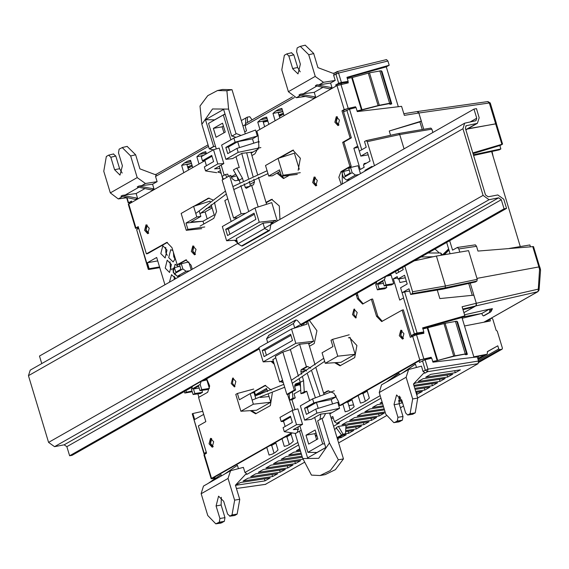 <?xml version="1.0" encoding="UTF-8"?>
<svg xmlns="http://www.w3.org/2000/svg" width="569" height="569" viewBox="0 0 569 569"><rect width="100%" height="100%" fill="white"/><g stroke="black" fill="none" stroke-linecap="round" stroke-linejoin="round"><path stroke-width="0.85" d="M428.052 252.985L440.676 252.977L441.359 255.218L440.676 252.977L428.052 252.985L440.676 252.977L442.575 255.012M433.158 256.754L421.06 256.953M428.379 257.8L426.522 258.205M435.015 249.023L439.346 252.977M416.344 260.424L416.145 259.749M192.251 165.935L188.047 168.324M283.582 114.028L279.379 116.417M178.495 266.662L175.088 264.201L173.09 272.103L177.45 276.442L178.047 276.193M203.759 161.297L203.595 160.75M202.201 156.134L202.578 155.92M188.538 169.946L186.952 164.676L191.525 163.516M275.915 443.031L271.712 445.42L274.038 453.123M285.211 436.956L286.932 436.764L289.258 444.474M286.932 436.764L291.136 434.375M352.019 399.772L347.815 402.155L350.141 409.865M361.315 393.698L363.036 393.506L365.362 401.216M363.036 393.506L367.24 391.116M398.826 278.867L399.922 282.509L406.309 281.129M364.26 164.398L364.025 163.616L366.564 163.09M279.87 118.032L278.277 112.769L282.85 111.609M264.649 126.688L263.056 121.417L267.629 120.258M212.095 207.948L205.11 211.917L207.216 218.901M260.189 394.353L259.926 393.485L266.911 389.516M171.618 269.877L170.238 267.096L170.067 261.832M177.748 266.84L177.962 265.823M175.145 259.393L173.758 256.612L173.389 252.295M167.25 255.403L165.864 252.622L165.693 247.359M174.199 279.5L174.434 276.306M278.924 114.917L283.341 113.224M267.892 121.126L263.291 122.2M190.366 167.009L187.834 167.606M187.599 166.824L192.009 165.131M267.586 120.102L257.743 122.129L259.926 129.369M267.124 118.58L260.446 119.725L257.743 122.129M266.776 117.42L263.518 117.982L260.446 119.725M282.324 114.739L279.045 115.308M343.413 110.422L343.832 111.816L349.487 109.156L356.066 107.555L357.282 111.588L401.607 106.311L404.339 115.351L418.869 113.032L421.316 121.147L419.95 121.93L422.248 129.554M353.854 148.239L357.794 146.005L360.824 156.105L367.432 152.35L370.07 161.098L363.463 164.846L364.196 167.258L360.269 169.491L353.854 148.239L358.214 147.407M374.494 165.65L367.247 141.645L366.208 140.593L364.509 141.539L366.23 147.236L359.331 151.155M367.859 169.42L364.971 170.366L372.005 166.368L372.183 166.966M395.505 271.484L396.159 273.661L403.186 269.663L402.532 267.487M404.844 266.171L412.568 291.762L412.248 293.604L410.69 294.493L408.969 288.796L402.07 292.715L400.576 287.765L407.184 284.009L404.538 275.268L397.937 279.016L397.212 276.612L393.286 278.838L399.701 300.091L403.641 297.857L402.07 292.715L404.644 291.911L417.063 333.036L414.346 333.882L403.492 297.936M437.298 290.034L439.873 298.561L473.863 295.19L476.31 303.298L462.12 306.755L464.852 315.802L422.596 327.922L423.813 331.962L422.02 332.979L417.248 333.74L411.394 335.561L414.346 333.882M419.04 360.888L419.502 362.425L425.143 359.764L431.729 358.164L432.945 362.197L477.27 356.919L478.515 361.059L427.973 369.117L427.525 371.706L478.074 363.641L478.515 361.059M406.102 377.268L408.642 369.473L421.451 366.144L423.009 371.322L425.313 372.965L423.599 373.236L413.478 383.997L417.738 398.101L412.639 398.912L406.102 377.268L379.217 392.546L385.754 414.196L393.848 422.646L395.185 422.184L397.29 420.982L397.93 417.297L394.025 404.36L396.629 394.978L401.849 400.405L405.626 412.916L407.653 415.021L410.128 413.684L412.639 398.912M408.585 369.509L402.148 373.193L415.462 364.075L416.451 367.361M399.061 373.399L385.746 382.51L397.006 374.566L399.061 373.399L399.452 374.694M333.605 426.231L339.501 422.881L336.763 423.3L334.465 421.657L332.794 416.501L330.98 417.532M298.633 444.965L247.252 474.169L245.552 474.439L235.438 485.201L239.734 499.447L237.145 514.099L234.819 515.414L229.933 516.111L232.045 514.909L234.634 500.258L228.027 478.365L230.594 470.677L243.404 467.348L244.969 472.512L297.872 442.44M237.415 465.278L224.101 474.397L237.415 465.278L238.404 468.564M221.021 474.596L207.706 483.714L221.021 474.596L221.412 475.897M214.264 479.084L212.365 480.421M206.277 452.149L203.901 453.621L192.258 413.834L204.186 453.337M203.666 414.374L194.683 419.474L192.87 413.485L192.258 413.834M198.922 397.24L197.905 393.876M184.335 391.508L184.811 393.072L186.433 392.155L185.956 390.583M159.576 266.918L149.178 268.746L147.364 262.75L156.717 257.437L164.96 284.749M149.178 268.746L148.274 269.379L149.192 269.4L159.804 267.665M138.722 228.404L136.631 229.592L148.559 269.094M131.14 202.571L130.87 201.668L131.475 201.049L128.238 203.012L126.645 197.735M122.406 195.38L137.577 198.225L135.522 199.399L120.913 196.234L122.406 195.38L136.169 193.552L144.939 188.567M137.577 198.225L136.169 193.552M153.971 188.908L138.808 186.063L137.307 186.917L151.916 190.074L153.971 188.908L152.563 184.235L157.144 181.632L155.579 176.454L156.34 174.256M244.734 131.88L246.555 130.849L245.075 125.593L245.836 123.381M315.624 97.029L313.562 98.195L298.953 95.037L300.453 94.184L314.209 92.356L315.624 97.029L300.453 94.184M322.986 87.37L314.209 92.356M332.019 87.704L316.848 84.866L315.354 85.713L329.956 88.878L332.019 87.704L330.61 83.031L335.191 80.428L333.626 75.264L334.38 73.052M346.592 83.166L346.35 82.37L341.578 83.131L335.724 84.952L338.683 83.273L335.881 73.984L336.556 71.822L337.097 71.602L338.591 73.06L341.414 82.427L348.15 81.346L346.934 77.313L389.189 65.193L387.937 61.039L386.465 59.589L337.09 71.602L334.337 73.081M393.677 283.668L391.095 275.119L386.017 276.356L385.469 276.57L384.459 279.685L386.024 284.884L393.677 283.668L391.572 284.863L384.239 285.908L382.866 281.356L377.773 284.258L379.146 288.803L377.354 289.82L384.687 288.775L386.792 287.58L386.202 285.624M315.276 177.265L314.124 182.194L316.812 185.231M193.979 246.213L192.827 251.135L195.516 254.179M350.091 337.396L355.127 354.259L340.938 362.325L325.262 363.321L322.082 352.773L332.922 346.613L331.002 340.262L332.645 339.33L337.751 356.222L325.262 363.321M280.026 171.433L272.338 175.8L268.717 176.034L265.531 165.487L278.021 158.388L294.415 153.189L299.273 169.263M272.999 222.5L271.064 223.596M277.274 220.914L271.754 202.628L254.976 207.948L222.33 226.505L226.626 240.758L236.789 240.111M329.871 413.869L339.579 408.35L337.766 402.34L315.703 409.104L306.435 414.374L304.564 408.179L313.832 402.902L336.087 396.785L331.208 399.566L332.531 403.94M335.689 395.455L336.087 396.785M297.566 432.234L295.432 433.443L284.272 431.686L296.549 424.709L302.58 424.325L293.312 429.595L298.682 429.254M211.12 204.733L214.2 214.933L203.026 221.291L203.83 223.973M201.739 228.695L186.255 230.338L181.155 213.446L193.638 206.348L210.039 201.149L210.196 201.654M255.652 398.008L253.973 392.439L250.189 393.634L253.369 404.182L240.886 411.28L256.562 410.285L270.752 402.226L268.419 394.509M267.544 391.614L266.584 388.435L255.403 394.786L259.926 393.485M265.709 385.355L254.478 391.707L255.403 394.786L254.741 394.978M211.661 438.614L210.516 443.536L213.197 446.58M220.459 170.551L217.806 172.058L221.085 172.969M253.802 143.182L252.487 138.815L257.366 136.041L255.552 130.031L233.887 138.125L221.611 145.102L225.914 159.348L232.6 158.595L241.868 153.324L252.963 152.072L251.149 153.111M252.963 152.072L258.34 149.021M259.201 142.129L259.037 141.574L236.974 148.345L238.191 152.371L260.851 147.591M337.467 116.951L336.315 121.873L339.003 124.917M358.875 174.527L355.454 175.074L352.161 172.727L350.589 167.514L358.057 165.7L360.454 173.63M147.2 225.104L146.048 230.025L148.737 233.07M191.163 269.855L188.766 261.925L181.298 263.739L182.869 268.952L186.155 271.299L189.584 270.752M172.855 250.538L170.721 249.727L168.723 257.629L173.083 261.968L175.302 258.625M175.65 278.675L171.568 274.685L169.455 282.188M167.03 250.104L162.826 245.737L160.828 253.632L165.188 257.977L167.03 250.104M171.397 264.585L167.194 260.211L165.195 268.106L169.562 272.451L171.397 264.585M401.927 330.468L400.782 335.39L403.471 338.434M351.82 399.104L354.124 406.735L351.422 409.139L348.349 410.882L345.198 411.807L342.894 404.175M358.114 395.519L360.426 403.158L363.57 402.233L366.642 400.484L369.345 398.087L367.041 390.448M282.011 438.777L284.315 446.416L287.466 445.491L290.539 443.749L293.241 441.345L290.93 433.706M275.709 442.362L278.013 450.001L275.311 452.398L272.238 454.147L269.094 455.072L266.79 447.433M206.241 153.189L199.555 154.334L202.628 152.592L205.779 151.667L206.405 153.744M199.555 154.334L196.853 156.738L199.043 163.979M192.742 167.556L190.558 160.316L187.407 161.24L184.335 162.99L181.632 165.387L183.823 172.627M268.853 124.298L266.662 117.058L263.518 117.982M282.345 109.931L275.666 111.076L278.739 109.326L281.883 108.402L284.073 115.649M275.666 111.076L272.964 113.473L275.147 120.72M307.623 321.435L313.619 341.293L308.789 344.039M201.924 390.37L202.514 392.318L200.409 393.52L193.076 394.559L191.504 389.345L192.507 386.251M209.399 388.407L207.294 389.609L199.961 390.647L201.753 389.63L200.174 384.416L201.191 381.315L206.817 379.857L209.399 388.407L201.753 389.63M354.103 108.032L353.897 107.363M347.076 77.797L386.266 66.85L389.189 65.193M398.3 106.702L386.266 66.85M130.685 155.949L122.243 147.57L119.149 149.156L118.508 152.848L122.406 165.785L120.002 175.131L114.589 169.74L110.813 157.229L108.7 155.138L106.311 156.454L103.8 171.233L110.336 192.877L137.221 177.599L130.685 155.949L135.664 154.74L139.924 168.844L155.003 174.534L156.475 174.178M305.169 45.179L313.661 53.394L317.964 67.64L333.05 73.33L334.515 72.981M244.99 124.817L242.956 125.977M137.221 177.599L145.422 183.503L157.144 181.632M135.664 154.74L127.122 146.382M127.378 197.635L118.288 198.922L110.336 192.877M138.808 186.063L152.563 184.235M122.164 173.068L119.625 168.73L115.792 156.02L113.437 154.028M130.635 202.856L128.238 203.012M148.274 269.386L136.631 229.592M147.364 262.75L157.769 260.922M174.299 258.013L175.074 257.878M174.96 257.494L174.128 257.636M173.687 256.349L174.562 256.185M175.245 277.686L174.171 277.885M192.222 391.742L184.811 393.072M192.023 391.081L186.433 392.155M202.742 411.33L192.87 413.485M205.921 453.521L203.901 453.621M304.685 462.199L265.36 484.347M338.64 442.895L386.308 415.804M400.405 407.795L403.542 406.01M417.696 397.966L478.074 363.641M464.852 315.802L461.936 317.466L473.963 357.318M383.229 405.832L372.453 407.454L377.439 404.616L382.624 403.834M401.365 400.989L402.027 403.008L399.097 403.449M402.027 403.008L402.546 402.717M398.698 401.394L401.999 400.896M316.912 435.726L315.631 436.451M250.687 476.666L255.673 473.835L285.353 469.333L280.261 472.227L250.687 476.666M277.743 473.657L272.643 476.552L243.077 480.99L248.056 478.159L277.743 473.657M258.298 472.341L263.283 469.51L292.964 465.001L287.871 467.903L258.298 472.341M300.574 460.677L295.482 463.571L265.908 468.017L270.894 465.179L300.574 460.677M303.149 459.211L273.518 463.692L278.504 460.854L302.345 457.241M235.474 485.314L240.445 482.484L270.133 477.981L265.033 480.876L235.474 485.321M300.51 451.174L293.725 452.206L288.739 455.036L301.115 453.18M302.032 456.224L281.129 459.361L286.115 456.53L301.428 454.204M300.197 450.136L296.349 450.712L299.785 448.763M337.524 439.218L338.626 439.048L337.645 439.609M430.719 374.338L460.399 369.836L455.307 372.731L425.733 377.169L430.719 374.338M413.514 384.118L415.498 382.987L445.178 378.485L440.086 381.379L413.876 385.32M447.696 377.055L418.123 381.5L423.108 378.662L452.789 374.16L447.696 377.055L447.028 375.035M414.189 386.358L437.568 382.809L432.476 385.704L414.794 388.364M415.107 389.388L429.958 387.14L424.865 390.035L415.711 391.408M416.024 392.425L422.347 391.465L416.636 394.452M400.149 396.927L399.004 397.098M382.069 401.991L380.064 403.129L382.311 402.788M401.678 399.879L398.62 400.341M398.748 398.215L400.789 397.902M383.542 406.863L369.829 408.947L364.843 411.778L384.146 408.876M385.071 411.92L357.232 416.103L362.218 413.272L384.459 409.893M341.542 435.05L336.158 427.646L338.406 426.373L345.973 425.228L345.504 433.727L343.036 434.204L337.04 437.611M336.585 428.229L334.558 429.382M316.478 439.268L317.587 439.069M342.844 435.235L346.237 434.723L341.144 437.618L337.766 438.123M345.618 431.643L353.847 430.399L348.754 433.294L345.376 433.798M363.321 422.618L363.982 424.638L345.852 427.362M363.982 424.638L369.068 421.75L348.121 424.922L345.916 426.174M345.796 428.45L361.457 426.074L356.372 428.962L345.675 430.569M354.608 417.596L349.622 420.427L379.196 415.989L384.288 413.094L354.608 417.596M371.585 420.313L376.678 417.418L346.998 421.921L342.012 424.759L371.585 420.313L370.924 418.293M247.252 474.169L244.969 472.512M229.933 516.111L227.579 514.106L223.702 501.268L218.588 496.175L216.106 505.983L219.883 518.487L219.25 522.178L224.357 521.36L224.983 517.669L221.142 504.966L221.355 497.285M224.357 521.36L220.623 523.16M219.25 522.178L215.8 523.843L207.756 515.535L201.142 493.643L203.517 486.068L207.898 483.579M212.059 480.641L212.301 480.2M209.207 482.861L209.677 482.562M225.601 473.543L226.078 473.244M315.219 435.1L316.862 435.577M331.378 418.862L333.221 417.817M379.217 392.546L381.55 384.872L385.946 382.375M398.656 421.956L402.383 420.171L403.023 416.48L399.068 403.357L399.402 396.088M412.489 414.332L415.221 412.874L417.738 398.101M387.247 381.664L402.34 373.058M403.641 372.339L415.462 364.075M423.009 371.322L427.973 369.117L425.143 359.764M423.813 331.962L417.063 333.036M409.637 291.008L404.644 291.911M422.746 328.405L461.936 317.466M429.766 358.641L429.524 357.837M422.212 333.633L422.02 332.979M463.002 309.657L473.92 307.004L475.876 305.887L476.31 303.298L470.222 283.127M468.714 283.454L472.306 295.347M477.213 279.279L445.427 285.972L445.107 287.822L442.86 289.095L475.328 282.011L476.893 281.122L477.213 279.279L468.572 250.652L436.395 256.05L414.083 260.922M412.568 291.762L445.427 285.972L436.395 256.05M410.69 294.493L442.86 289.095M417.219 111.645L418.869 113.032M398.855 133.502L430.868 128.103L431.885 129.163L432.881 132.463M499.831 145.515L500.869 148.957L473.401 154.796M419.95 121.93L389.296 131.048L421.316 121.147M389.296 131.048L390.576 135.273M366.344 140.586L398.691 133.502L399.715 134.561L404.033 148.858M360.824 156.105L368.193 154.868M500.869 148.957L499.305 149.846L473.6 155.458M509.269 248.468L529.853 244.969L530.372 246.683M403.969 278.006L398.869 279.009M397.631 278.006L393.286 278.838M405.299 277.786L397.937 279.016M280.261 472.227L279.592 470.2M272.643 476.552L271.982 474.532M287.871 467.903L287.203 465.876M295.482 463.571L294.813 461.551M303.092 459.247L302.95 458.82M265.033 480.876L264.372 478.856M269.991 445.612L271.712 445.42M455.307 372.731L454.645 370.704M440.086 381.379L439.417 379.359M432.476 385.704L431.807 383.684M424.865 390.035L424.197 388.008M417.248 394.36L416.586 392.34M346.094 402.354L347.815 402.155M337.282 438.4L345.504 433.727M338.406 426.373L343.036 434.204M341.144 437.618L340.753 436.43M348.754 433.294L348.093 431.274M356.372 428.962L355.71 426.942M379.196 415.989L378.534 413.969M348.861 405.626L353.548 404.836M300.496 95.372L296.357 97.719L288.412 91.78L281.804 69.887L284.393 55.236L286.755 53.941L288.86 56.039L292.736 68.877L298.049 73.927L300.332 64.162L296.556 51.658L297.189 47.967L299.301 46.765L300.283 46.366L308.683 54.61L315.297 76.495L323.491 82.299L318.91 84.902L330.61 83.031M296.357 97.719L305.418 96.431M291.492 52.817L293.839 54.823L297.772 67.853L300.204 71.872M335.191 80.428L323.491 82.299M338.591 73.067L333.626 75.264M341.414 82.427L338.683 83.273M346.35 82.37L348.15 81.346M316.848 84.866L318.91 84.902M241.327 120.578L247.323 117.171L249.791 116.695L252.074 119.839M247.487 122.449L247.323 117.171M245.516 123.615L245.822 118.018M191.013 161.838L184.335 162.99M190.665 160.678L187.407 161.24M191.476 163.367L181.632 165.387M203.581 155.351L196.853 156.738M205.886 152.03L202.628 152.592M282.807 111.453L272.964 113.473M281.996 108.764L278.739 109.326M384.239 285.908L386.024 284.884M383.463 283.348L377.773 284.258M377.354 289.82L375.782 284.621L376.785 281.506M379.146 288.803L386.792 287.58M349.245 334.778L332.645 339.33M355.127 354.259L337.751 356.222M278.021 158.388L283.12 175.288L281.477 176.219L279.557 169.868L268.717 176.034M281.477 176.219L297.295 174.384M300.304 172.67L283.12 175.288M236.334 238.624L262.949 223.155L272.857 222.038M226.626 240.758L259.272 222.202L275.716 220.345L272.843 221.981L273.212 223.219M254.976 207.948L259.272 222.202M275.716 220.345L276.093 221.583M255.943 219.378L227.529 235.53L225.658 229.328L254.073 213.183L255.943 219.378M225.658 229.328L228.333 229.03L254.386 214.221M229.89 234.186L228.333 229.03M302.58 424.325L297.9 408.834L292.253 410.462L296.549 424.709M283.675 421.565L281.186 421.465L279.969 417.44L292.253 410.462M284.272 431.686L283.056 427.66L292.331 422.39L290.46 416.195L281.186 421.465M285.154 426.473L283.54 421.11L290.709 417.034M331.691 412.831L320.596 414.083L311.328 419.353L304.643 420.107L300.34 405.861L312.616 398.883L313.832 402.902M334.28 390.789L312.616 398.883M331.208 399.566L316.442 402.397L307.175 407.674L304.564 408.179M304.643 420.107L316.919 413.13L315.703 409.104M307.175 407.674L308.796 413.03M316.442 402.397L318.235 408.329M316.919 413.13L339.579 408.35M206.12 208.659L211.768 206.867M205.11 211.917L200.658 213.197M193.638 206.348L196.824 216.896L200.836 216.44L199.15 210.871M200.836 216.44L190.964 222.052L203.026 221.291L185.985 223.055L196.824 216.896M204.74 226.988L187.905 229.407L185.985 223.055M186.255 230.338L187.905 229.407M269.023 396.501L260.31 397.482M253.369 404.182L270.752 402.226M253.689 389.089L237.429 393.449L239.35 399.801L250.189 393.634M237.429 393.449L235.786 394.381L240.886 411.28M257.366 136.041L235.104 142.15L233.887 138.125M239.506 147.57L237.721 141.645L228.446 146.916L225.836 147.421L235.104 142.15M237.721 141.645L252.487 138.815M225.836 147.421L227.707 153.616L236.974 148.345M225.914 159.348L238.191 152.371M230.068 152.272L228.446 146.916M219.904 168.502L214.584 168.837L223.852 163.566L219.172 148.075L213.524 149.704L201.248 156.681L202.457 160.707L211.732 155.437L213.603 161.632L204.328 166.902L205.544 170.928L216.704 172.684M213.524 149.704L217.82 163.95L205.544 170.928M217.82 163.95L223.852 163.566M206.426 165.707L204.812 160.351L211.981 156.276M204.947 160.807L202.457 160.707M350.589 167.514L348.797 168.531L350.17 173.076L345.077 175.97L343.704 171.425L341.912 172.443L343.491 177.656L346.677 180.06L349.956 179.598M343.704 171.425L349.266 170.074M180.665 275.823L177.379 276.285L174.192 273.881L182.869 268.952M181.298 263.739L179.505 264.756L180.878 269.301L175.785 272.202L174.413 267.65L172.62 268.675L174.192 273.881M174.413 267.65L179.968 266.299M272.9 359.722L275.773 357.752M306.442 322.104L307.054 324.131L291.534 329.053L258.888 347.609L263.191 361.856L273.348 361.215M303.562 323.74L303.974 325.112M263.191 361.856L295.837 343.306L313.619 341.293M295.837 343.306L291.534 329.053M310.61 343.007L299.514 344.259L289.443 349.978M290.638 334.28L292.509 340.482L264.094 356.628L262.224 350.433L290.638 334.28M262.224 350.433L264.898 350.134L266.456 355.291M290.951 335.326L264.898 350.134M202.514 392.318L194.868 393.542L193.496 388.997L198.588 386.102L199.961 390.647M194.868 393.542L193.076 394.559M193.496 388.997L199.186 388.086M448.642 248.873L442.526 254.841M448.998 250.054L444.197 254.741M448.777 249.322L443.023 254.94M294.322 390.114L286.833 394.374L275.346 356.336L282.836 352.076L294.322 390.114L295.66 389.964L294.742 386.927L295.816 383.776L300.261 382.318L299.315 379.182M282.836 352.076L290.403 349.679L298.412 376.201M294.906 384.729L300.34 382.951M300.389 383.862L294.642 385.519M294.614 386.266L300.425 384.445M286.833 394.374L288.035 394.296L295.66 389.964M310.674 368.157L307.68 366.493L306.392 366.721L299.607 344.245M294.721 328.05L293.362 323.569L266.584 338.79L267.729 342.588M306.392 366.721L301.143 369.701L300.83 371.55L301.634 374.203M302.537 377.197L303.576 380.647L300.261 382.318M282.573 380.263L279.607 381.941L272.814 359.437M302.018 325.731L297.267 320.425L296.001 319.92L293.362 323.569M320.084 396.095L311.72 371.102M338.327 459.852L330.29 470.542L320.077 475.506L325.162 474.631L335.411 469.645L343.47 458.906L338.327 459.852L329.415 442.974L321.997 418.393L323.292 417.888L325.582 413.521M343.47 458.906L329.629 413.066M324.06 394.609L316.03 368.008M315.105 364.949L308.547 343.242M268.938 335.226L266.584 338.79M283.312 382.724L280.866 381.728L279.607 381.941M287.516 394.331L292.843 410.292M299.899 425.882L298.334 426.743L297.48 432.326M329.415 442.974L318.711 458.294L303.341 458.557L302.63 458.201L295.211 433.621L299.522 431.167L307.594 457.903L325.752 447.575L317.68 420.847L321.997 418.393M302.63 458.201L311.471 475.115L320.077 475.506M294.998 409.666L291.989 399.694L289.55 400.156L289.102 393.691M299.891 425.854L307.879 452.319L316.954 452.469L325.724 447.483M289.55 400.156L292.914 398.243L295.247 397.838L291.989 399.694M300.731 390.121L294.066 393.912L295.247 397.838M292.914 398.243L292.402 391.813M299.899 384.744L300.56 386.934M306.791 391.28L304.294 391.771L300.93 393.684L303.526 393.136L306.791 391.28L309.6 400.597M314.685 417.447L322.68 443.912L324.65 443.92M307.879 452.319L322.68 443.912M308.697 444.126L317.872 438.912L315.183 430.015L306.015 435.228L308.697 444.126M304.294 391.771L303.576 380.647M300.318 382.503L300.93 393.684M316.072 432.952L314.792 433.678L316.592 439.638M315.19 452.44L315.482 453.415M299.522 431.167L301.257 430.384M320.831 414.061L319.949 419.552M307.466 374.004L315.418 397.838M307.658 366.493L302.573 369.388L305.852 370.028L306.471 371.045M329.963 413.03L329.757 413.471M306.015 435.228L314.792 433.678M239.969 182.628L239.257 180.266L234.99 180.743L231.782 178.403L230.872 175.373L229.606 175.771L241.092 213.809L245.552 213.304M229.606 175.771L222.116 180.032L233.603 218.069L237.629 217.813M248.696 211.519L240.858 185.565M241.092 213.809L233.603 218.069M227.806 198.887L224.847 200.565L231.163 221.483M236.249 238.333L237.878 243.717L264.663 228.496L263.049 223.14M239.257 180.266L242.465 178.225L243.276 180.921M249.3 181.319L250.111 184.335L254.507 181.838L253.475 184.847L251.633 185.345L246.256 188.375L245.211 187.329L244.158 183.851M251.633 185.345L258.155 206.945M242.735 245.723L241.512 245.936L237.878 243.717M227.707 198.545L227.564 199.022M219.271 166.169L222.052 176.44M222.102 176.625L222.899 179.584M201.824 124.312L212.529 108.992L228.61 109.084L226.903 90.791L217.5 90.556L207.749 95.656L200.039 106.054L201.824 124.312L209.25 148.893L213.197 149.889M242.188 246.021L269.045 230.758L264.663 228.496M254.507 181.838L253.81 179.256M253.013 176.312L246.669 152.784M236.519 133.623L231.718 136.119L236.519 133.623L241.036 135.45M228.61 109.084L236.028 133.665M245.331 133.85L232.01 89.717L226.903 90.791M250.908 152.307L257.565 174.37M258.44 177.272L266.591 204.264M271.989 222.138L272.174 222.749L271.164 223.055L269.912 229.833L269.045 230.758M235.957 156.688L239.25 167.592L236.761 168.083L242.465 178.225M230.872 139.839L223.361 114.959L225.111 114.22M239.2 180.081L233.39 169.996L236.761 168.083M224.214 175.216L221.163 165.095M216.27 148.907L208.567 123.373L223.361 114.959M235.794 174.157L231.277 176.724M228.411 176.454L227.714 174.15L225.381 174.555L222.01 176.468L223.539 179.221M222.543 123.16L213.368 128.374L216.056 137.271L225.232 132.058L222.543 123.16M226.882 177.322L225.381 174.555M231.462 177.336L236.747 175.814M238.198 180.38L236.896 176.084M271.107 223.354L272.174 222.749M223.432 126.105L222.152 126.83L223.944 132.79M232.01 89.717L222.55 89.468L217.5 90.556M214.776 119.846L205.487 119.71L223.645 109.383L231.718 136.119M225.011 113.907L214.748 119.746M215.544 146.496L213.56 146.439L205.487 119.71M213.56 146.439L209.25 148.893M235.971 137.342L232.195 136.076M241.747 153.395L248.504 178.367M249.99 186.276L250.111 184.335M213.368 128.374L222.152 126.83M430.648 358.42L430.42 357.666L421.039 359.757L340.888 405.313L339.65 405.555L419.801 359.992L431.174 357.24L431.466 358.221M323.711 393.456L328.662 390.747M292.274 432.945L212.785 478.131L214.328 478.109M138.58 227.941L135.522 228.283L138.182 226.611L146.404 253.852L166.831 242.394L171.987 247.657L177.144 264.727L178.374 264.493L186.532 259.862M146.404 253.852L147.641 253.618L167.45 242.358M138.303 227.01L136.958 227.849L138.502 227.678M342.261 183.972L342.218 171.361L351.194 166.262L343.889 142.072L351.393 137.805L343.171 110.564L347.396 108.622L355.547 106.766L344.188 109.518L341.933 110.799L350.163 138.039L342.652 142.307L349.956 166.504L340.98 171.603L338.818 177.308L341.279 184.527M363.214 303.853L358.676 298.554L357.232 293.234M423.578 332.09L423.941 333.299L416.529 334.736L410.327 337.339L402.105 310.098L381.678 321.556L376.522 316.293L371.372 299.223L372.603 298.981L377.759 316.051L382.297 321.35M402.105 310.098L403.336 309.856L411.444 336.706M403.065 338.832L400.54 335.447L401.408 330.248M195.679 205.701L209.164 198.069M148.338 233.468L145.806 230.082L146.674 224.883M316.407 185.629L313.882 182.251L314.749 177.044M212.799 446.978L210.267 443.6L211.142 438.393M234.997 386.664L232.465 383.286L233.333 378.079M356.286 317.722L353.762 314.337L354.629 309.138M237.28 241.747L235.851 240.168M272.295 199.306L266.136 202.756M340.582 365.639L336.059 362.638M195.11 254.578L192.585 251.192L193.453 245.993M273.845 362.851L272.409 361.272M338.605 125.315L336.073 121.937L336.948 116.73M256.199 413.599L251.676 410.598M280.055 157.741L293.54 150.109M284.038 178.353L278.006 172.578M423.116 333.462L422.831 332.516M432.803 361.728L454.169 356.194L464.489 354.203L465.94 354.786L467.369 354.323L457.561 321.841L456.786 321.229L445.001 323.306L422.916 328.974M430.42 357.666L431.174 357.24M323.59 393.065L328.036 390.825L333.903 393.229L338.384 401.351L339.65 405.555M214.406 478.373L211.142 478.757L211.547 478.365L291.634 432.845M206.661 378.819L209.662 385.967L207.685 392.247L198.553 397.447L205.857 421.643L198.353 425.911L206.575 453.152L203.915 454.823L211.142 478.757M192.272 269.222L191.07 265.161L185.914 259.891L177.144 264.727M204.648 160.792L128.295 204.349L135.522 228.283M220.473 173.125L221.106 172.955M347.915 81.481L348.32 82.832L336.962 85.585L256.804 131.147L258.098 135.436L258.909 146.71L254.884 153.858L251.889 155.557M356.066 293.896L357.446 298.789L362.595 304.059L371.372 299.223M213.674 441.779L210.494 438.372L209.036 443.834L212.209 447.241L213.674 441.779M149.206 228.261L146.034 224.855L144.569 230.324L147.748 233.731L149.206 228.261M309.465 346.258L314.209 343.548L316.969 330.717L309.372 320.439M271.064 361.358L274.251 364.196M200.06 226.113L213.766 218.318L216.569 211.54L214.428 202.258M212.65 199.819L208.538 198.126L193.865 206.277M298.149 170.351L300.354 158.253L292.914 150.166L278.241 158.317M276.932 173.189L283.426 178.531L289.486 175.288M195.985 249.371L192.813 245.964L191.348 251.434L194.527 254.841L195.985 249.371M334.714 362.723L339.978 365.824L354.693 357.645L356.905 345.539L349.458 337.46L348.448 337.837M357.161 312.516L353.989 309.109L352.524 314.579L355.703 317.986L357.161 312.516M279.912 219.406L279.287 205.942L271.669 199.378L266.015 202.358M234.499 240.253L237.686 243.091M403.94 333.626L400.768 330.219L399.303 335.689L402.482 339.096L403.94 333.626M250.339 410.683L255.595 413.784L270.318 405.605L272.359 392.909M271.271 390.106L265.083 385.419L250.588 393.456M339.48 120.116L336.3 116.709L334.842 122.171L338.014 125.578L339.48 120.116M235.865 381.465L232.693 378.058L231.227 383.52L234.407 386.927L235.865 381.465M317.282 180.43L314.109 177.023L312.644 182.485L315.823 185.892L317.282 180.43M343.171 110.564L341.933 110.799M357.104 110.991L379.295 105.301L389.701 103.288L390.974 103.245L391.742 103.857L390.32 104.312L388.89 103.729L378.541 105.72L357.183 111.254M355.547 106.766L355.803 107.612M347.296 78.508L352.282 77.512L362.09 110.002M391.742 103.857L381.941 71.367L381.166 70.762L369.487 72.811L352.282 77.512M347.495 82.989L347.168 81.908M354.8 107.192L354.985 107.811M351.393 137.805L350.163 138.039M343.889 142.072L342.652 142.307M351.194 166.262L349.956 166.504M427.909 327.986L437.71 360.469L432.725 361.464M456.786 321.229L466.58 353.705L453.735 356.052L443.927 323.569M466.594 353.712L467.369 354.323M437.71 360.469L453.735 356.052M441.359 255.218L440.676 252.977M423.777 129.298L418.869 113.039L418.137 111.801L417.376 111.574M449.681 240.687L452.547 250.161L457.419 247.444L458.842 248.923L476.509 246.334L477.953 251.107L533.53 246.612M459.809 252.124L458.842 248.923M463.913 312.687L475.869 305.894L476.431 304.892L476.317 303.305L538.082 289.159L539.049 289.984L540.543 270.168M446.686 242.387L450.115 253.746M418.869 113.039L489.347 103.025L487.697 101.631M472.832 152.897L502.569 144.071L500.492 145.315L473.052 153.637M540.479 269.905L539.568 269.393L538.836 266.953L539.746 266.953L540.479 269.436M538.921 290.226L537.634 291.748L538.224 290.738L539.568 269.393M490.649 318.519L538.011 291.598L538.978 289.735M520.308 246.59L491.609 151.525M502.576 144.099L496.41 123.679L467.419 129.014M467.867 128.758L496.431 123.729M474.859 244.933L475.392 244.876L476.509 246.334M538.836 266.953L476.95 278.405M539.576 269.393L540.436 269.343M538.751 290.681L538.224 290.738M492.32 308.768L489.376 309.18L481.886 313.441L462.184 318.299M462.846 316.947L481.886 313.441L482.32 314.877L483.394 315.916L489.489 312.466L489.809 310.617L489.376 309.18L464.546 314.778M483.593 315.852L489.774 312.402L489.809 310.617M491.374 308.732L490.791 309.991L491.324 311.079L490.307 312.196L484.347 315.582M489.489 312.466L491.068 311.506L492.455 308.661M478.664 362.439L502.135 349.138L502.427 348.207L497.249 331.058L496.175 330.361L492.747 319.017L491.751 318.306L490.158 318.647L490.286 320.987L464.503 325.966M501.943 349.21L499.724 349.636L498.721 348.925L497.775 345.788L487.541 351.464L487.213 354.21L473.821 356.827M477.782 358.612L484.66 355.035L473.906 357.112M487.27 351.763L497.775 345.788M478.671 358.442L478.451 356.237M464.681 123.16L462.924 128.736L483.053 195.409L489.041 199.683L498.664 197.827L501.325 199.726L504.077 208.844L506.545 208.368L503.793 199.25L497.804 194.975L488.181 196.831L485.521 194.932L465.392 128.26L466.175 125.777L477.427 123.324L479.19 117.747L476.438 108.629L473.97 109.106L476.722 118.224L475.94 120.706L464.681 123.16L30.214 370.113L28.45 375.689L48.578 442.362L54.574 446.637L64.19 444.78L66.858 446.679L69.61 455.797L259.044 348.121M41.757 363.548L39.496 356.059L237.771 243.361M264.557 228.141L473.97 109.106M294.664 327.872L504.077 208.844M69.61 455.797L72.078 455.321L191.518 387.425M203.339 380.704L259.279 348.911M301.357 324.991L375.796 282.686M387.617 275.965L506.545 208.368M336.066 86.09L335.724 84.952M357.645 146.084L346.791 110.137M365.156 170.956L364.971 170.366M411.693 336.564L411.394 335.561M425.313 372.965L427.525 371.706L425.263 370.042L422.454 360.746M334.465 421.657L380.163 395.675M214.79 476.986L215.224 478.408M131.475 201.049L131.816 202.187M127.001 197.685L128.523 202.728M208.489 146.382L155.579 176.454M294.294 97.619L245.075 125.593M341.578 83.131L341.862 84.077M349.167 108.281L349.437 109.163M338.591 73.06L387.937 61.039M122.442 196.568L118.288 198.922M138.836 187.244L124.447 195.423M145.422 183.503L140.842 186.106M114.589 169.74L119.625 168.73M110.813 157.229L115.792 156.02M265.844 484.276L236.419 488.458M380.924 398.2L336.763 423.3M239.691 499.298L234.592 500.115M232.045 514.909L237.145 514.099M228.055 478.465L201.177 493.743M222.031 522.683L217.138 523.38M224.983 517.669L219.883 518.487M221.142 504.966L216.106 505.983M397.29 420.982L402.383 420.171M400.071 421.487L395.185 422.184M410.085 413.706L415.185 412.895M412.874 414.211L407.98 414.908M399.189 403.77L394.146 404.779M403.023 416.48L397.93 417.297M417.248 333.74L417.49 334.551M424.801 358.747L425.107 359.772M398.044 270.04L398.698 272.217M412.248 293.604L445.107 287.822L476.893 281.122M349.487 109.156L361.749 149.782M367.247 141.645L399.715 134.561L431.885 129.163M462.825 309.067L475.876 305.887M288.86 56.039L293.839 54.823M288.383 91.68L315.262 76.402M308.725 54.752L313.704 53.536M316.89 86.047L302.516 94.219M292.63 68.543L297.672 67.526M384.459 279.685L375.782 284.621M355.454 175.074L346.677 180.06M343.491 177.656L352.161 172.727M186.155 271.299L177.379 276.285M200.174 384.416L191.504 389.345M296.257 383.584L295.425 384.061M295.403 320.247L268.561 335.511M280.851 381.735L282.701 380.682M300.83 371.55L306.25 370.59M302.594 369.381L303.554 369.217M303.889 369.217L301.143 369.701M268.902 230.786L242.045 246.05M241.512 245.936L268.362 230.68M249.962 186.291L245.211 187.329M209.726 148.85L214.044 146.397M327.822 391.123L326.592 391.358M204.321 454.432L211.547 478.365M128.708 203.958L135.934 227.892M344.188 109.518L336.962 85.585M419.801 359.992L412.575 336.059M213.155 477.917L213.275 478.309M186.419 259.919L185.188 260.154M167.343 242.422L166.105 242.657M137.527 227.451L137.648 227.842M340.923 84.262L348.15 108.195M361.5 110.137L351.692 77.654M369.487 72.811L379.295 105.301M378.108 105.578L368.299 73.095M389.616 103.302L379.808 70.819M381.166 70.762L390.974 103.245M340.98 171.603L342.218 171.361M357.659 295.197L356.429 295.432M357.446 298.789L358.676 298.554M376.522 316.293L377.759 316.051M416.529 334.736L423.756 358.669M437.12 360.611L427.312 328.128M445.107 323.284L454.916 355.767M465.236 353.776L455.428 321.293M208.759 198.268L207.521 198.503M194.043 206.17L194.456 206.092M293.135 150.308L291.904 150.543M278.419 158.21L278.838 158.132M271.747 199.57L270.51 199.804M265.303 385.554L264.073 385.796M417.539 111.545L487.939 101.545L490.25 103.025L489.347 103.025L495.563 123.629M490.471 318.555L537.634 291.748L475.869 305.894M501.822 144.185L495.627 123.679M538.886 266.946L532.705 246.491M490.791 309.991L490.115 310.553M478.017 359.395L487.021 354.274M478.351 360.504L498.721 348.925M499.724 349.636L478.643 361.621M489.866 319.572L485.883 321.834M470.293 121.88L476.722 118.224M462.924 128.736L28.45 375.689M48.578 442.362L483.053 195.409M489.041 199.683L54.574 446.637M64.19 444.78L498.664 197.827M501.325 199.726L66.858 446.679M466.672 125.593L465.755 126.119M465.819 129.689L476.296 123.736M324.671 361.343L292.253 383.264M284.678 387.254L252.138 400.099M255.061 396.052L283.796 384.331M291.364 380.32L323.733 358.228M208.034 144.875L156.297 174.278M122.335 147.549L127.221 146.361M113.672 153.929L108.75 155.131M229.648 516.211L234.478 515.528M214.563 478.87L214.108 477.377M265.595 484.361L236.434 488.501M230.502 470.727L226.021 473.273M224.293 474.254L209.627 482.597M220.694 523.146L215.893 523.829M393.933 422.632L398.734 421.949M412.525 414.332L407.696 415.014M417.44 111.56L403.848 113.729M398.691 133.502L430.868 128.11M366.23 140.593L398.663 133.509M245.794 123.409L292.445 96.894M286.79 53.927L291.712 52.732M305.261 45.157L300.382 46.345M376.721 281.548L385.412 276.605M201.134 381.351L192.443 386.287M268.781 335.29L295.596 320.048M242.501 245.908L269.322 230.665M200.025 213.752L226.355 194.057M233.759 189.527L267.992 173.616M267.117 170.736L232.863 186.561M225.445 191.063L195.786 213.453M492.064 151.425L493.273 157.037M490.25 103.025L496.474 123.629M475.087 244.855L457.448 247.437M539.654 266.889L533.523 246.583M487.213 354.21L478.024 359.43M502.135 349.138L478.657 362.481M490.158 318.647L483.856 322.225M477.427 123.324L465.883 129.881"/></g></svg>
